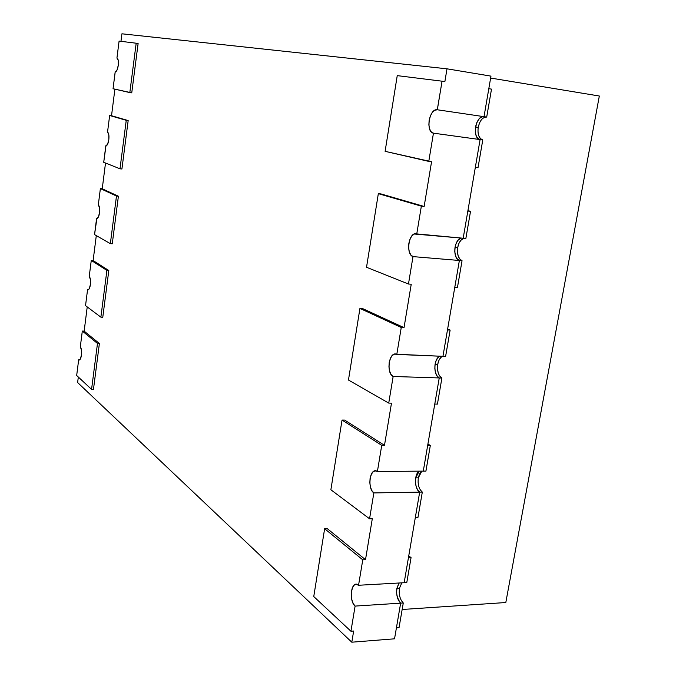 <?xml version="1.0" encoding="UTF-8"?>
<svg xmlns="http://www.w3.org/2000/svg" width="676" height="676" viewBox="0 0 676 676"><rect width="100%" height="100%" fill="white"/><g stroke="black" fill="none" stroke-linecap="round" stroke-linejoin="round"><path stroke-width="1.01" d="M490.632 78.053L599.325 96.017L490.632 78.053L599.325 96.017L505.809 602.527L402.161 609.49L505.809 602.527L599.325 96.017L505.809 602.527L402.161 609.49M475.541 127.037L478.219 127.384C477.425 134.321 478.946 138.504 482.774 139.94L480.095 139.569C476.267 138.132 474.755 133.941 475.549 126.995L478.211 127.418M479.453 123.116L478.219 127.384C479.749 120.641 482.546 117.201 486.61 117.058C482.546 117.201 479.749 120.641 478.219 127.384C477.425 134.321 478.946 138.504 482.774 139.94L433.451 133.164L428.778 161.395L431.567 161.741L424.148 206.459L421.359 206.163L416.762 233.904L465.857 238.484L470.521 211.343L467.843 211.064L470.521 211.343L465.857 238.484L463.187 238.239L480.095 139.569L477.746 138.234L480.095 139.569L433.451 133.164L431.204 131.82L429.59 128.913L428.863 124.899L429.125 120.379L430.333 116.01L432.31 112.469L434.761 110.272L437.33 109.774L486.703 117.066L491.503 89.122L488.816 88.691L491.503 89.122L486.703 117.066L484.016 116.669L490.962 76.126L446.997 68.817L121.934 33.8L120.97 41.329M475.558 126.927L475.549 126.995C477.079 120.252 479.867 116.804 483.923 116.661C475.634 115.021 471.73 138.546 480.095 139.569C476.267 138.132 474.755 133.941 475.549 126.995L475.532 127.071M477.966 131.812L478.743 135.749L480.425 138.605L482.774 139.94L478.042 167.547L475.355 167.217L480.095 139.569L433.451 133.164L428.778 161.395L431.567 161.741L424.148 206.459L421.359 206.163L378.332 193.649L381.01 193.936L424.148 206.459L421.359 206.163L416.762 233.904L463.187 238.239L480.095 139.569C471.671 138.529 475.701 114.819 484.016 116.669L490.962 76.126L446.997 68.817L121.934 33.8L446.997 68.817L444.867 81.644L446.997 68.817L444.867 81.644L442.062 81.196L437.33 109.774L486.703 117.066L491.503 89.122L488.816 88.691L484.016 116.669L490.962 76.126L446.997 68.817M482.774 139.94L478.042 167.547L475.355 167.217L480.095 139.569L482.774 139.94L478.042 167.547L475.355 167.217L480.095 139.569L463.187 238.239L465.857 238.484L470.521 211.343L467.843 211.064L463.187 238.239L414.303 234.006L411.938 235.814L410.036 239.042L408.87 243.199L408.617 247.669L409.301 251.785L410.839 254.92L413.002 256.61L408.465 284.021L411.236 284.216L404.028 327.64L401.257 327.488L396.795 354.427L445.602 356.446L450.132 330.074L447.47 329.93L450.132 330.074L445.602 356.446L442.949 356.337L459.376 260.48C455.7 258.502 454.247 254.117 455.024 247.306L457.686 247.543C456.908 254.345 458.362 258.731 462.046 260.708L459.376 260.48L457.145 258.84M478.853 119.229L476.741 122.821M476.081 135.42L475.304 131.499M463.297 238.569L460.846 240.326L458.877 243.478L457.686 247.543C458.81 242.16 460.998 239.084 464.251 238.332C460.998 239.084 458.81 242.16 457.686 247.543C456.908 254.345 458.362 258.731 462.046 260.708L457.441 287.52L454.771 287.334L459.376 260.48C455.7 258.502 454.247 254.117 455.024 247.306L457.686 247.543L457.432 251.92L458.176 255.95L459.79 259.035L462.046 260.708L413.002 256.61L408.465 284.021L411.236 284.216L404.028 327.64L401.257 327.488L359.936 308.417L362.598 308.577L404.028 327.64L401.257 327.488L396.795 354.427L442.949 356.337L459.376 260.48L413.002 256.61C405.668 254.556 408.549 232.493 416.002 233.744L416.762 233.904L421.359 206.163L378.332 193.649L381.01 193.936L424.148 206.459L431.567 161.741L385.109 151.339L397.243 75.627L385.109 151.339L428.778 161.395L385.109 151.339L397.243 75.627L442.062 81.196L437.33 109.774L484.016 116.669M460.626 238.324L458.184 240.081L456.215 243.233L455.024 247.306C456.148 241.915 458.336 238.839 461.581 238.087L460.593 238.332L461.573 238.087C454.179 238.425 452.193 258.595 459.376 260.48C452.193 258.595 454.179 238.425 461.581 238.087C458.336 238.839 456.148 241.915 455.024 247.306L454.779 251.692L455.531 255.781M462.046 260.708L457.441 287.52L454.771 287.334L459.376 260.48L462.046 260.708L457.441 287.52L454.771 287.334L459.376 260.48L413.002 256.61L408.465 284.021L366.527 267.274L378.332 193.649L366.527 267.274L408.465 284.021L411.236 284.216L404.028 327.64L362.598 308.577L404.028 327.64M467.919 210.616L470.521 211.343M439.73 376.059L441.901 378.036L439.239 377.952C435.716 375.467 434.33 370.887 435.082 364.22L434.837 368.547L435.082 364.22L437.727 364.322C436.966 370.98 438.361 375.552 441.901 378.036L439.239 377.952C435.716 375.467 434.33 370.887 435.082 364.22L437.718 364.356M440.786 357.579L438.885 360.435L437.727 364.322C438.547 360.105 440.186 357.435 442.636 356.328C440.186 357.435 438.547 360.105 437.727 364.322C436.966 370.98 438.361 375.552 441.901 378.036L437.423 404.104L434.769 404.045L439.239 377.952L437.085 375.974L439.239 377.952L393.145 376.481L388.734 403.099L391.488 403.158L384.483 445.332L381.737 445.332L377.402 471.502L425.922 471.096L430.325 445.459L427.671 445.45L430.325 445.459L425.922 471.096L423.277 471.121L439.239 377.952L393.145 376.481L391.074 374.47L389.596 371.107L388.945 366.899L389.199 362.488L390.322 358.525L392.165 355.593L394.429 354.156L445.602 356.446L450.132 330.074L447.47 329.93L442.949 356.337L459.376 260.48M437.727 364.322L435.082 364.22C435.902 359.995 437.541 357.325 439.983 356.218C433.688 358.077 433.088 375.4 439.239 377.952C433.088 375.4 433.688 358.077 439.983 356.218C437.541 357.325 435.902 359.995 435.082 364.22L436.206 360.409M441.901 378.036L437.423 404.104L434.769 404.045L439.239 377.952L393.145 376.481L388.734 403.099L391.488 403.158L384.483 445.332L381.737 445.332L342.039 420.066L344.692 420.1L384.483 445.332L381.737 445.332L377.402 471.502L423.277 471.121L439.239 377.952L441.901 378.036L437.423 404.104L434.769 404.045L439.239 377.952L423.277 471.121L425.922 471.096L430.325 445.459L427.671 445.45L423.277 471.121L377.402 471.502L375.129 470.868L372.941 471.966L371.175 474.603L370.085 478.388L369.831 482.748L370.456 487.033L371.859 490.607L373.853 492.922L369.561 518.788L372.307 518.712L365.505 559.703L362.767 559.829L358.55 585.264L406.783 582.568L411.059 557.641L408.431 557.759L411.059 557.641L406.783 582.568L404.155 582.72L419.678 492.128C416.281 489.162 414.954 484.413 415.698 477.881L418.326 477.847C417.591 484.379 418.917 489.12 422.314 492.086L419.678 492.128L417.599 489.863L419.678 492.128L373.853 492.922L369.561 518.788L372.307 518.712L365.505 559.703L362.767 559.829L324.632 528.716L327.26 528.632L365.505 559.703L362.767 559.829L358.55 585.264L404.155 582.72L419.678 492.128L373.853 492.922C367.786 489.204 369.13 470.344 375.417 470.851L377.402 471.502L381.737 445.332L342.039 420.066L344.692 420.1L384.483 445.332L391.488 403.158L388.734 403.099L348.461 380.03L359.936 308.417L362.598 308.577L359.936 308.417L348.461 380.03L388.734 403.099L348.461 380.03L359.936 308.417L401.257 327.488L396.795 354.427L395.384 354.055C388.506 353.21 386.486 373.524 393.145 376.481L388.734 403.099M447.63 328.984L450.132 330.074M437.482 368.648L438.192 372.797M438.166 357.435L436.265 360.283M434.837 368.547L435.538 372.67L437.085 375.974L435.513 372.586M420.235 489.821L422.314 492.086L417.962 517.427L415.326 517.503L419.678 492.128C416.281 489.162 414.954 484.413 415.698 477.881L416.813 474.163L415.698 477.881L418.326 477.847C417.591 484.379 418.917 489.12 422.314 492.086L419.678 492.128C414.388 489.078 414.05 474.121 419.188 471.155L415.698 477.881L415.453 482.157L416.12 486.357L417.599 489.863L416.095 486.264M422.314 492.086L417.962 517.427L415.326 517.503L419.678 492.128L422.314 492.086L417.962 517.427L415.326 517.503L419.678 492.128C414.388 489.078 414.05 474.121 419.188 471.155L415.698 477.881L418.326 477.847L421.816 471.13L418.326 477.847L419.45 474.138L421.275 471.552M427.916 444.022L430.325 445.459M418.081 482.123L418.757 486.357M396.609 592.708L396.846 588.407L399.457 588.255C398.739 594.66 400.006 599.57 403.276 602.984L400.648 603.153C397.387 599.739 396.119 594.821 396.846 588.407L399.457 588.255L399.22 592.514M401.274 600.44L403.276 602.984L399.043 627.632L396.423 627.827L400.648 603.153C397.387 599.739 396.119 594.821 396.846 588.407L399.457 588.255L401.806 582.847L399.457 588.255C398.739 594.66 400.006 599.57 403.276 602.984L400.648 603.153L398.654 600.609L400.648 603.153L355.103 606.085L350.937 631.232L353.658 631.021L351.807 642.2L394.539 638.812L400.648 603.153L355.103 606.085L353.193 603.482L351.85 599.713L351.512 591.044L352.559 587.436L354.266 585.061L356.37 584.292L358.55 585.264L406.783 582.568L411.059 557.641L408.431 557.759L404.155 582.72L419.678 492.128L373.853 492.922L369.561 518.788L330.877 489.754L342.039 420.066L330.877 489.754L369.561 518.788L372.307 518.712L365.505 559.703L327.26 528.632L365.505 559.703M396.854 588.348L399.186 582.991C395.384 589.878 395.866 596.595 400.648 603.153C395.866 596.595 395.384 589.878 399.186 582.991L396.829 588.5M403.276 602.984L399.043 627.632L396.423 627.827L400.648 603.153L355.103 606.085L350.937 631.232L353.658 631.021L351.807 642.2L394.539 638.812L400.648 603.153L403.276 602.984L399.043 627.632L396.423 627.827L400.648 603.153L394.539 638.812L351.807 642.2L77.622 382.54L351.807 642.2L353.658 631.021L350.937 631.232L313.757 596.562L324.632 528.716L327.26 528.632L324.632 528.716L313.757 596.562L350.937 631.232L313.757 596.562L324.632 528.716L362.767 559.829L358.55 585.264L356.091 584.301C350.379 584.072 349.568 601.716 355.103 606.085L350.937 631.232M408.752 555.883L411.059 557.641M397.209 596.815L398.62 600.533M87.229 306.921L84.154 331.139L87.229 306.921L84.154 331.139L82.311 331.054L80.309 346.847C81.45 348.258 81.83 350.996 81.45 355.052C80.976 358.204 80.216 359.869 79.177 360.038L78.661 359.809L79.709 359.852L78.661 359.809L76.675 375.501L91.564 389.384L97.488 343.433L82.311 331.054L80.309 346.847L81.458 349.948L81.45 355.052L80.283 359.142L79.472 359.987L78.661 359.809L76.675 375.501L91.564 389.384L93.457 389.427L99.389 343.509L93.457 389.427L91.564 389.384L97.488 343.433L82.311 331.054L80.309 346.847C81.45 348.258 81.83 350.996 81.45 355.052C80.824 358.888 79.895 360.477 78.661 359.809L79.709 359.852M90.415 284.511C89.9 287.883 89.08 289.666 87.956 289.843L89.224 288.77L90.415 284.511C89.781 288.432 88.826 290.165 87.559 289.691L85.531 305.653L100.876 317.162L106.901 270.392L91.268 260.437L89.224 276.509L90.415 279.416L90.415 284.511C90.795 280.405 90.407 277.735 89.224 276.509C90.407 277.735 90.795 280.405 90.415 284.511M105.515 163.017L102.237 188.781L105.515 163.017L102.237 188.781L100.378 188.596L98.307 204.946C99.516 205.986 99.93 208.58 99.533 212.737C98.975 216.354 98.096 218.263 96.888 218.449L94.547 234.597L110.349 243.647L116.483 196.032L100.378 188.596L98.307 204.946L99.524 207.659L99.533 212.737L98.316 217.173L96.6 218.356L94.547 234.597L110.349 243.647L112.258 243.799L118.401 196.217L112.258 243.799L110.349 243.647L116.483 196.032L100.378 188.596L98.307 204.946C99.516 205.986 99.93 208.58 99.533 212.737C98.89 216.751 97.91 218.627 96.6 218.356L97.183 218.416M114.895 89.156L111.523 115.731L114.895 89.156L111.523 115.731L109.647 115.486L107.535 132.124C108.785 132.969 109.216 135.496 108.819 139.695C108.211 143.582 107.256 145.619 105.971 145.822L103.715 162.299L119.99 168.797L126.243 120.32L109.647 115.486L107.535 132.124L108.802 134.634L108.819 139.695L107.569 144.326L105.811 145.779L103.715 162.299L119.99 168.797L121.917 169.008L128.17 120.556L121.917 169.008L119.99 168.797L126.243 120.32L109.647 115.486L107.535 132.124C108.785 132.969 109.216 135.496 108.819 139.695C108.16 143.811 107.154 145.839 105.811 145.779L106.14 145.822M115.174 71.918L113.044 88.733L129.817 92.595L136.18 43.213L119.086 41.092L116.94 58.026C118.224 58.66 118.663 61.11 118.266 65.369C117.599 69.527 116.585 71.715 115.207 71.926L113.044 88.733L129.817 92.595L136.18 43.213L119.086 41.092L116.94 58.026L118.241 60.325L118.266 65.369L116.99 70.177L115.174 71.918L113.044 88.733L131.744 92.857L138.115 43.517L131.744 92.857L129.817 92.595L136.18 43.213L119.086 41.092L116.94 58.026C118.224 58.66 118.663 61.11 118.266 65.369C117.59 69.577 116.559 71.757 115.174 71.918L115.241 71.926M78.323 377.039L77.622 382.54L78.323 377.039L77.622 382.54L351.807 642.2M457.12 258.815L455.514 255.731M96.296 235.594L93.119 260.573L91.268 260.437L89.224 276.509L91.268 260.437L93.119 260.573L108.811 270.518L102.777 317.255L100.876 317.162L102.777 317.255L108.811 270.518L102.777 317.255L100.876 317.162L106.901 270.392L91.268 260.437L93.119 260.573L108.811 270.518L106.901 270.392L108.811 270.518L93.119 260.573L96.296 235.594L93.119 260.573M88.379 289.742L87.559 289.691L85.531 305.653L100.876 317.162L106.901 270.392L91.268 260.437M111.523 115.731L128.17 120.556L121.917 169.008L119.99 168.797L126.243 120.32L128.17 120.556L109.647 115.486M102.237 188.781L118.401 196.217L112.258 243.799L110.349 243.647L116.483 196.032L118.401 196.217L102.237 188.781L100.378 188.596L102.237 188.781L118.401 196.217L116.483 196.032L100.378 188.596M84.154 331.139L99.389 343.509L93.457 389.427L91.564 389.384L97.488 343.433L99.389 343.509L84.154 331.139L82.311 331.054L84.154 331.139L99.389 343.509L97.488 343.433L82.311 331.054M136.18 43.213L138.115 43.517L136.18 43.213L138.115 43.517L131.744 92.857L129.817 92.595M442.062 81.196L397.243 75.627L442.062 81.196L437.279 109.766C429.285 108.059 425.373 132.175 433.451 133.164L428.778 161.395M483.923 116.661C479.867 116.804 477.079 120.252 475.549 126.995L478.219 127.384M455.024 247.306L457.686 247.543M401.806 582.847L399.457 588.255M78.661 359.809L76.675 375.501L91.564 389.384M87.559 289.691L85.531 305.653L100.876 317.162M96.6 218.356L94.547 234.597L110.349 243.647M105.811 145.779L103.715 162.299L119.99 168.797M381.737 445.332L342.039 420.066L344.692 420.1L384.483 445.332M421.359 206.163L378.332 193.649L381.01 193.936L424.148 206.459M126.243 120.32L128.17 120.556M116.483 196.032L118.401 196.217M106.901 270.392L108.811 270.518M97.488 343.433L99.389 343.509M362.767 559.829L324.632 528.716M355.103 606.085C348.208 600.508 351.765 578.918 358.55 585.264M401.257 327.488L359.936 308.417M393.145 376.481C385.666 373.059 389.427 350.219 396.795 354.427M408.465 284.021L366.527 267.274L378.332 193.649M413.002 256.61C405.22 254.37 409.081 230.854 416.762 233.904M433.451 133.164C425.339 132.166 429.328 107.957 437.33 109.774M342.039 420.066L330.877 489.754L369.561 518.788M373.853 492.922C366.679 488.393 370.33 466.187 377.402 471.502"/></g></svg>
